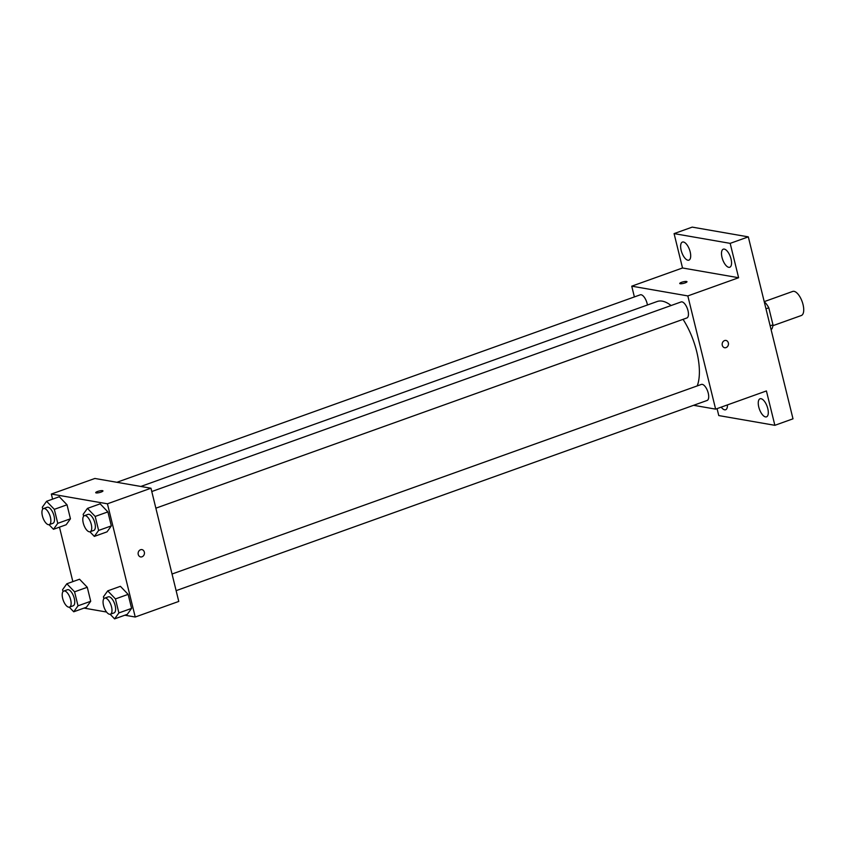 <?xml version="1.0" encoding="UTF-8"?>
<svg xmlns="http://www.w3.org/2000/svg" width="846" height="846" viewBox="0 0 846 846"><rect width="100%" height="100%" fill="white"/><g stroke="black" fill="none" stroke-linecap="round" stroke-linejoin="round"><path stroke-width="1.27" d="M772.874 325.699L801.331 315.516A12.785 5.457 -109.7 0 0 802.156 301.631A12.785 5.457 -109.7 0 0 792.713 291.436L764.213 301.641M764.456 302.604L765.355 302.762A16.497 7.043 -109.7 0 1 768.792 307.796L772.969 324.811A16.497 7.043 -109.7 0 1 771.816 329.041L771.013 329.327M770.156 325.816L772.969 324.811M765.979 308.801L768.792 307.796M764.562 303.048L765.355 302.762M634.384 296.935L631.74 286.17L682.521 267.981L674.082 233.612L692.218 227.119L748.308 236.869L792.998 418.812L774.862 425.316L718.772 415.566L717.059 408.618M674.082 233.612L730.172 243.362L748.308 236.869M730.172 243.362L738.611 277.731L687.83 295.92L715.631 409.136L766.413 390.947L774.862 425.316M725.942 340.409A3.733 3.278 -80.1 0 1 724.673 347.759A3.733 3.278 -80.1 0 1 725.942 340.409A3.733 3.278 -80.1 0 1 724.662 347.759M767.787 408.597A9.592 4.103 70.3 0 1 766.508 416.845A9.592 4.103 70.3 0 1 758.767 407.032A9.592 4.103 70.3 0 1 760.036 398.783A9.592 4.103 70.3 0 1 767.787 408.597M727.433 404.906A9.592 4.103 70.3 0 1 725.646 409.75A9.592 4.103 70.3 0 1 721.194 407.138M690.177 251.897A9.592 4.103 70.3 0 1 688.898 260.145A9.592 4.103 70.3 0 1 681.146 250.321A9.592 4.103 70.3 0 1 682.426 242.072A9.592 4.103 70.3 0 1 690.177 251.897M731.039 258.992A9.592 4.103 70.3 0 1 729.76 267.251A9.592 4.103 70.3 0 1 722.019 257.427A9.592 4.103 70.3 0 1 723.288 249.179A9.592 4.103 70.3 0 1 731.039 258.992M682.521 267.981L738.611 277.731M697.22 385.913A49.005 20.928 -109.7 0 0 683.05 319.344M671.09 305.533A49.005 20.928 -109.7 0 0 657.162 301.514L140.838 486.45M631.74 286.17L687.83 295.92M715.631 409.136L693.614 405.308M647.423 305.004A8.523 3.638 -109.7 0 0 640.242 294.831L116.885 482.294M176.127 590.656L707.119 400.465A8.523 3.638 -109.7 0 0 707.668 391.222A8.523 3.638 -109.7 0 0 701.376 384.422L172.034 574.022M155.865 508.182L686.857 317.98A8.523 3.638 -109.7 0 0 687.417 308.737A8.523 3.638 -109.7 0 0 681.115 301.937L151.772 491.537M679.74 283.495A3.733 0.793 166.2 0 1 682.362 282.046A3.733 0.793 166.2 0 1 686.529 281.464A3.733 0.793 166.2 0 1 686.984 281.707A3.733 0.793 166.2 0 1 683.547 283.368A3.733 0.793 166.2 0 1 679.74 283.484A3.733 0.793 166.2 0 1 682.362 282.046A3.733 0.793 166.2 0 1 686.529 281.464A3.733 0.793 166.2 0 1 686.984 281.707M52.589 499.14L51.342 494.053L94.868 478.466L150.958 488.216L178.77 601.432L135.233 617.02L124.848 615.211M51.342 494.053L107.431 503.804L150.958 488.216M107.431 503.804L135.233 617.02M141.927 549.593A3.733 3.278 -80.1 0 1 140.648 556.943A3.733 3.278 -80.1 0 1 141.927 549.593A3.733 3.278 -80.1 0 1 140.648 556.943M59.283 496.739L67.014 504.787L70.451 518.788L66.168 524.753L70.451 518.788L67.014 504.787L59.283 496.739L46.593 501.287L54.324 509.334L57.761 523.336L53.467 529.3L49.036 524.679M120.407 586.32L128.137 594.368L131.585 608.38L127.291 614.333L131.585 608.38L128.137 594.368L120.407 586.32L107.717 590.868L115.447 598.915L118.884 612.927L114.591 618.881L110.16 614.27M72.851 581.614L59.463 527.153M106.554 612.028L83.987 608.105M100.156 503.835L107.886 511.893L111.323 525.895L107.03 531.848L111.323 525.895L107.886 511.893L100.156 503.835L87.455 508.393L95.186 516.441L98.622 530.442L94.34 536.396L89.898 531.785M79.545 579.224L87.275 587.272L90.712 601.273L86.429 607.238L90.712 601.273L87.275 587.272L79.545 579.224L66.845 583.772L74.575 591.819L78.022 605.821L73.729 611.785L69.298 607.164M102.514 490.648A3.733 0.793 166.2 0 1 102.958 490.892A3.733 0.793 166.2 0 1 99.521 492.552A3.733 0.793 166.2 0 1 95.714 492.679A3.733 0.793 166.2 0 1 98.337 491.23A3.733 0.793 166.2 0 1 102.514 490.648M63.027 591.608L62.562 589.725L66.845 583.772M69.541 607.1L73.168 605.799A8.523 3.638 -109.7 0 0 73.718 596.546A8.523 3.638 -109.7 0 0 67.416 589.747L63.788 591.047A8.523 3.638 -109.7 0 0 62.921 599.338A8.523 3.638 -109.7 0 0 68.653 607.164A8.523 3.638 -109.7 0 0 69.541 607.1A8.523 3.638 -109.7 0 0 70.091 597.847A8.523 3.638 -109.7 0 0 63.788 591.047M74.575 591.819L87.275 587.272M78.022 605.821L90.712 601.273M73.729 611.785L86.429 607.238M42.765 509.133L42.3 507.24L46.593 501.287M49.28 524.615L52.907 523.314A8.523 3.638 -109.7 0 0 53.457 514.061A8.523 3.638 -109.7 0 0 47.154 507.272L43.527 508.562A8.523 3.638 -109.7 0 0 42.66 516.853A8.523 3.638 -109.7 0 0 48.391 524.679A8.523 3.638 -109.7 0 0 49.28 524.615A8.523 3.638 -109.7 0 0 49.829 515.362A8.523 3.638 -109.7 0 0 43.527 508.562M54.324 509.334L67.014 504.787M57.761 523.336L70.451 518.788M53.467 529.3L66.168 524.753M103.889 598.714L103.424 596.832L107.717 590.868M110.403 614.196L114.03 612.906A8.523 3.638 -109.7 0 0 114.58 603.653A8.523 3.638 -109.7 0 0 108.277 596.853L104.65 598.154A8.523 3.638 -109.7 0 0 103.783 606.445A8.523 3.638 -109.7 0 0 109.515 614.259A8.523 3.638 -109.7 0 0 110.403 614.196A8.523 3.638 -109.7 0 0 110.953 604.953A8.523 3.638 -109.7 0 0 104.65 598.154M115.447 598.915L128.137 594.368M118.884 612.927L131.585 608.38M114.591 618.881L127.291 614.333M83.627 516.229L83.162 514.347L87.455 508.393M90.141 531.722L93.769 530.421A8.523 3.638 -109.7 0 0 94.318 521.168A8.523 3.638 -109.7 0 0 88.026 514.368L84.399 515.669A8.523 3.638 -109.7 0 0 83.521 523.96A8.523 3.638 -109.7 0 0 89.253 531.785A8.523 3.638 -109.7 0 0 90.141 531.722A8.523 3.638 -109.7 0 0 90.691 522.468A8.523 3.638 -109.7 0 0 84.399 515.669M95.186 516.441L107.886 511.893M98.622 530.442L111.323 525.895M94.34 536.396L107.03 531.848"/></g></svg>

